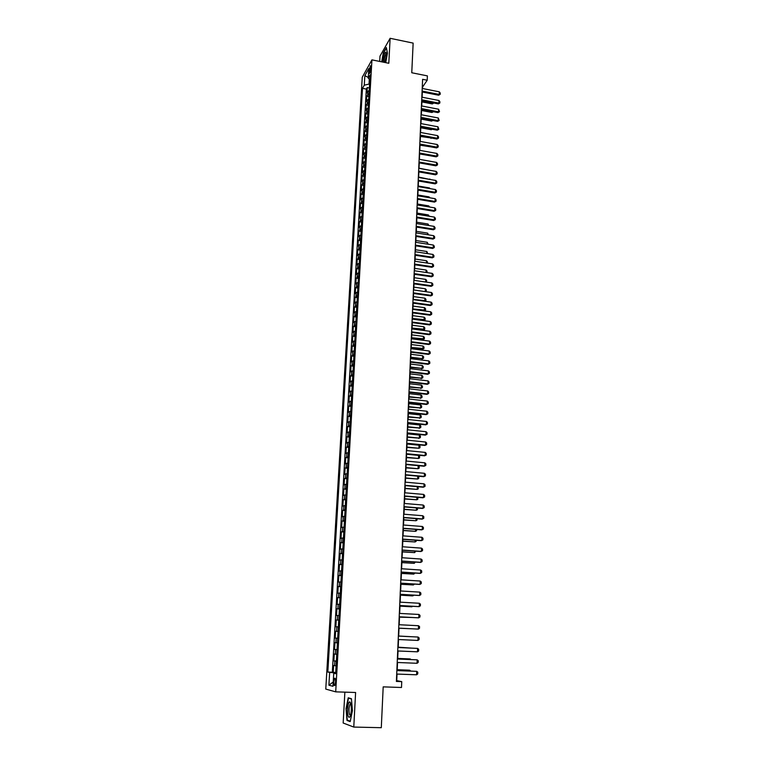 <?xml version="1.0" encoding="UTF-8"?>
<svg xmlns="http://www.w3.org/2000/svg" width="766" height="766" viewBox="0 0 766 766"><rect width="100%" height="100%" fill="white"/><g stroke="black" fill="none" stroke-linecap="round" stroke-linejoin="round"><path stroke-width="1.15" d="M335.556 682.104C335.613 679.059 335.269 677.795 334.541 678.312L333.794 681.683C333.746 684.727 334.081 685.991 334.819 685.484L335.556 682.104M344.872 692.148L343.168 723.018L353.777 727.068L381.296 727.7L383.192 686.863L401.499 687.495L401.748 681.625L396.74 680.648L397.027 674.061M362.261 77.213L325.77 689.094L335.7 691.851L371.931 59.863L362.261 77.213M371.931 59.863L388.802 63.272L390.124 38.3L379.993 56.129L379.697 61.433M390.124 38.3L413.142 43.107L411.763 72.751L427.38 75.882L427.198 80.239L422.612 79.319L396.386 681.434L401.748 681.625M369.241 90.197L366.914 92.772L367.22 87.583L369.375 87.994M369.04 93.682L366.713 96.238L368.877 96.65M366.713 96.238L366.407 101.457L368.743 98.919M368.235 107.68L365.899 110.18L366.205 104.942L368.369 105.344M367.728 116.48L365.392 118.941L365.698 113.674L367.871 114.086M367.22 125.327L364.884 127.74L365.19 122.455L367.364 122.857M366.713 134.213L364.367 136.587L364.673 131.273L366.857 131.675M366.196 143.137L363.85 145.473L364.156 140.14L366.349 140.532M365.679 152.099L363.333 154.397L363.639 149.044L365.832 149.427M365.162 161.109L362.806 163.369L363.122 157.988L365.315 158.371M364.645 170.167L362.289 172.379L362.596 166.969L364.798 167.352M364.118 179.254L361.763 181.437L362.079 175.998L364.281 176.371M363.591 188.398L361.226 190.533L361.552 185.066L363.764 185.439M363.065 197.58L360.7 199.667L361.016 194.181L363.237 194.545M362.529 206.801L360.164 208.85L360.489 203.335L362.711 203.699M362.002 216.069L359.627 218.08L359.953 212.536L362.184 212.9M361.466 225.386L359.091 227.349L359.417 221.786L361.648 222.14M360.92 234.741L358.545 236.665L358.871 231.073L361.112 231.418M360.384 244.143L358 246.02L358.325 240.4L360.575 240.744M359.838 253.594L357.454 255.423L357.779 249.773L360.039 250.118M359.292 263.083L356.908 264.873L357.234 259.195L359.493 259.53M358.737 272.619L356.353 274.372L356.688 268.665L358.948 268.99M358.191 282.214L355.797 283.908L356.133 278.182L358.402 278.498M357.636 291.836L355.242 293.493L355.577 287.738L357.856 288.054M357.08 301.517L354.677 303.125L355.022 297.342L357.301 297.658M356.516 311.245L354.122 312.806L354.457 306.994L356.745 307.3M355.951 321.021L353.557 322.534L353.892 316.693L356.19 316.99M355.386 330.845L352.982 332.3L353.327 326.431L355.625 326.737M354.821 340.717L352.417 342.124L352.753 336.226L355.06 336.523M354.246 350.637L351.843 351.996L352.188 346.069L354.495 346.356M353.672 360.604L351.259 361.916L351.613 355.96L353.93 356.238M353.097 370.62L350.684 371.883L351.029 365.899L353.356 366.177M352.523 380.683L350.1 381.899L350.455 375.886L352.781 376.154M351.939 390.804L349.516 391.962L349.87 385.92L352.207 386.188M351.355 400.972L348.923 402.083L349.277 396.003L351.623 396.271M350.761 411.189L348.339 412.252L348.693 406.143L351.039 406.401M350.167 421.463L347.745 422.468L348.099 416.331L350.455 416.58M349.574 431.785L347.142 432.733L347.505 426.566L349.861 426.806M348.98 442.154L346.548 443.054L346.902 436.859L349.267 437.089M348.377 452.582L345.945 453.424L346.299 447.2L348.674 447.43M347.774 463.057L345.332 463.851L345.696 457.589L348.08 457.819M347.17 473.589L344.729 474.326L345.093 468.036L347.477 468.256M346.558 484.179L344.116 484.859L344.48 478.53L346.874 478.75M345.945 494.817L343.494 495.439L343.867 489.081L346.27 489.292M345.332 505.512L342.881 506.077L343.254 499.691L345.658 499.892M344.71 516.265L342.258 516.772L342.632 510.348L345.045 510.539M344.087 527.065L341.636 527.515L342.009 521.062L344.422 521.253M343.465 537.933L341.004 538.316L341.377 531.834L343.81 532.016M342.833 548.849L340.372 549.174L340.755 542.654L343.187 542.826M342.21 559.822L339.74 560.09L340.123 553.531L342.555 553.703M341.569 570.852L339.099 571.063L339.482 564.475L341.933 564.628M340.937 581.94L338.457 582.083L338.84 575.467L341.301 575.62M340.286 593.085L337.816 593.171L338.199 586.517L340.659 586.66M339.644 604.288L337.164 604.317L337.557 597.624L340.018 597.758M338.993 615.558L336.513 615.51L336.906 608.788L339.376 608.922M338.342 626.875L335.862 626.77L336.255 620.01L338.735 620.134M338.084 631.423L335.594 631.289L335.202 638.088L337.691 638.202M337.423 642.837L334.934 642.636L334.541 649.472L337.04 649.578M336.762 654.298L334.273 654.04L333.88 660.905L336.379 661.01M369.231 70.118L369.605 73.565L370.773 69.112L370.399 65.665L369.231 70.118L370.629 70.395M335.671 673.257L333.727 673.295L335.652 673.707L370.122 74.915L368.255 78.199L369.844 79.731M333.727 673.295L332.98 686.279L328.901 685.216L329.648 672.433L327.819 672.05L362.49 88.329L364.281 85.179L364.846 75.662L368.819 68.576L368.255 78.199M367.22 87.583L366.349 89.086L332.32 672.222L335.719 672.5M336.102 665.826L333.612 665.501L333.21 672.404M336.37 661.211L333.88 660.905M337.03 649.702L334.541 649.472M337.691 638.26L335.202 638.088M336.255 620.01L338.735 620.077M336.906 608.788L339.386 608.788M337.557 597.624L340.037 597.566M338.199 586.517L340.679 586.392M338.84 575.467L341.32 575.285M339.482 564.475L341.952 564.226M340.123 553.531L342.584 553.234M340.755 542.654L343.216 542.29M341.377 531.834L343.838 531.403M342.009 521.062L344.461 520.583M342.632 510.348L345.083 509.811M343.254 499.691L345.705 499.087M343.867 489.081L346.318 488.43M344.48 478.53L346.931 477.821M345.093 468.036L347.534 467.27M345.696 457.589L348.137 456.766M346.299 447.2L348.741 446.319M346.902 436.859L349.344 435.921M347.505 426.566L349.938 425.58M348.099 416.331L350.531 415.287M348.693 406.143L351.115 405.051M349.277 396.003L351.699 394.863M349.87 385.92L352.283 384.724M350.455 375.886L352.867 374.641M351.029 365.899L353.442 364.597M351.613 355.96L354.016 354.61M352.188 346.069L354.591 344.671M352.753 336.226L355.165 334.78M353.327 326.431L355.73 324.947M353.892 316.693L356.295 315.152M354.457 306.994L356.851 305.404M355.022 297.342L357.416 295.705M355.577 287.738L357.971 286.053M356.133 278.182L358.517 276.449M356.688 268.665L359.072 266.894M357.234 259.195L359.618 257.386M357.779 249.773L360.164 247.916M358.325 240.4L360.709 238.494M358.871 231.073L361.246 229.12M359.417 221.786L361.782 219.794M359.953 212.536L362.318 210.506M360.489 203.335L362.854 201.257M361.016 194.181L363.381 192.065M361.552 185.066L363.907 182.911M362.079 175.998L364.434 173.796M362.596 166.969L364.951 164.728M363.122 157.988L365.478 155.699M363.639 149.044L365.995 146.718M364.156 140.14L366.502 137.775M364.673 131.273L367.019 128.88M365.19 122.455L367.527 120.013M365.698 113.674L368.034 111.194M366.205 104.942L368.542 102.424M369.308 79.214L369.03 84.088L364.281 85.179M369.595 84.193L369.03 84.088M353.777 727.068L355.606 692.493L335.7 691.851M422.487 88.502L422.545 87.056L427.198 80.239M397.181 670.509L397.535 662.494M397.678 658.98L398.033 650.976M398.186 647.509L398.531 639.524M398.674 636.096L399.019 628.149M399.172 624.73L399.517 616.831M399.661 613.422L400.005 605.58M400.149 602.162L400.494 594.397M400.637 590.969L400.972 583.261M401.125 579.833L401.461 572.183M401.604 568.755L401.939 561.172M402.083 557.734L402.409 550.208M402.562 546.771L402.887 539.302M403.031 535.865L403.356 528.454M403.51 525.007L403.826 517.663M403.979 514.216L404.295 506.92M404.448 503.473L404.754 496.244M404.908 492.787L405.224 485.615M405.367 482.159L405.683 475.035M405.827 471.578L406.133 464.522M406.286 461.055L406.593 454.046M406.746 450.59L407.043 443.638M407.196 440.172L407.493 433.269M407.646 429.803L407.943 422.956M408.096 419.49L408.393 412.702M408.537 409.226L408.833 402.495M408.987 399.019L409.274 392.336M409.427 388.86L409.714 382.234M409.867 378.749L410.155 372.171M410.308 368.695L410.586 362.165M410.739 358.68L411.016 352.207M411.17 348.721L411.447 342.297M411.601 338.811L411.878 332.444M412.031 328.949L412.309 322.63M412.462 319.135L412.73 312.863M412.884 309.368L413.152 303.145M413.305 299.65L413.573 293.474M425.235 291.616L413.726 289.96L413.994 283.851M414.147 280.356L414.406 274.276M414.559 270.781L414.818 264.749M414.971 261.244L415.239 255.26M415.383 251.765L415.641 245.829M415.794 242.324L416.053 236.435M416.206 232.931L416.465 227.081M416.608 223.576L416.867 217.783M417.02 214.269L417.269 208.515M417.422 205.01L417.671 199.304M417.824 195.79L418.064 190.131M418.217 186.617L418.466 180.996M418.619 177.492L418.858 171.919M419.012 168.405L419.251 162.871M419.404 159.357L419.644 153.87M419.797 150.356L420.036 144.908M420.189 141.394L420.419 135.994M420.572 132.48L420.802 127.118M420.955 123.604L421.195 118.28M421.338 114.766L421.568 109.49M421.721 105.967L421.951 100.739M422.104 97.215L422.334 92.025M335.7 672.845L335.02 673.276M366.349 89.086L362.49 88.329M332.32 672.222L327.819 672.05M329.648 672.433L335.048 672.826M368.302 77.452L364.846 75.662M328.901 685.216L333.229 681.979M385.729 62.649L387.462 53.122L386.351 47.521L383.306 52.873L381.688 61.835M350.196 721.62L352.437 710.657L351.422 698.697L348.233 697.788L346.05 708.569L346.998 720.442L350.196 721.62M348.281 720.471L346.998 720.442M350.282 721.208L347.285 720.117L346.05 708.569M422.21 88.454L439.32 91.824L440.23 93.04L440.172 94.333L438.64 95.223L422.056 91.968M439.32 91.824L439.215 94.419L422.095 91.058M440.172 94.333L438.64 95.223M433.843 103.037L432.33 103.937L432.905 102.855M421.903 101.916L432.33 103.937M421.942 101.045L433.843 103.065M384.963 62.496L386.351 55.401L385.94 52.232C384.522 52.557 383.469 55.669 382.789 61.558L382.77 62.056M386.361 53.869L385.959 53.993C384.992 55.353 384.36 57.68 384.053 60.983L384.053 62.314M381.928 61.883L383.517 53.074L386.447 47.961M350.713 703.255L349.842 701.953C348.032 701.014 346.701 711.911 348.137 715.942C348.884 717.962 349.679 717.742 350.522 715.281C351.537 710.972 351.594 706.97 350.713 703.255M350.905 703.935L350.139 704.136C348.903 706.989 348.674 710.417 349.44 714.429L350.493 715.367M346.356 708.607L348.482 698.152L351.45 699.004M349.66 698.19L348.482 698.152M421.836 97.167L438.975 100.499L439.895 101.715L439.837 103.017L438.296 103.898L421.683 100.681M438.975 100.499L438.88 103.113L421.721 99.791M439.837 103.017L438.296 103.898M421.453 105.919L438.64 109.222L439.502 111.74L437.96 112.621L421.3 109.433M438.64 109.222L438.535 111.846L421.338 108.552M439.502 111.74L437.96 112.621M421.07 114.718L438.296 117.983L439.167 120.501L437.616 121.382L420.917 118.232M438.296 117.983L438.19 120.616L420.955 117.361M439.167 120.501L437.616 121.382M420.687 123.546L437.951 126.783L438.822 129.31L437.271 130.191L420.534 127.07M437.951 126.783L437.855 129.435L420.572 126.208M438.822 129.31L437.271 130.191M421.53 110.496L431.986 112.487L432.551 111.587M421.568 109.634L433.02 111.683M433.403 111.75L431.986 112.487M421.156 119.103L431.641 121.085L432.177 120.358M432.809 120.473L431.641 121.085M420.773 127.759L431.287 129.722L431.718 129.148M432.206 129.243L431.287 129.722M420.4 136.453L431.248 137.985M431.593 138.052L430.932 138.387M420.295 132.422L437.606 135.63L438.535 136.827L438.478 138.158L436.926 139.029L420.141 135.946M437.606 135.63L437.51 138.292L420.18 135.094M438.478 138.158L436.926 139.029M420.017 145.186L430.77 146.861M419.912 141.346L437.262 144.515L438.19 145.703L438.133 147.043L436.572 147.915L419.758 144.86M437.262 144.515L437.156 147.187L419.797 144.027M438.133 147.043L436.572 147.915M419.644 153.956L430.281 155.776M419.519 150.308L436.917 153.439L437.846 154.627L437.788 155.967L436.227 156.839L419.366 153.822M436.917 153.439L436.812 156.12L419.404 152.999M437.788 155.967L436.227 156.839M430.54 161.31L419.404 159.338M419.126 159.309L436.563 162.411L437.491 163.589L437.443 164.939L435.873 165.81L418.973 162.823M436.563 162.411L436.457 165.102L419.012 162.019M437.443 164.939L435.873 165.81M430.166 170.358L419.021 168.185M418.734 168.357L436.218 171.412L437.147 172.589L437.089 173.949L435.528 174.82L418.581 171.862M436.218 171.412L436.113 174.131L418.619 171.077M437.089 173.949L435.528 174.82M429.803 179.416L418.638 177.08M429.822 179.014L430.195 179.493M418.341 177.444L435.864 180.47L436.792 181.638L436.744 182.997L435.174 183.869L418.188 180.948M435.864 180.47L435.758 183.189L418.217 180.173M436.744 182.997L435.174 183.869M429.429 188.532L429.458 187.929L418.246 186.023M429.458 187.929L430.013 188.627M417.939 186.569L435.509 189.566L436.448 190.734L436.39 192.094L434.81 192.965L417.786 190.083M435.509 189.566L435.404 192.295L417.824 189.317M436.39 192.094L434.81 192.965M429.056 197.676L429.094 196.881L417.853 194.995M429.094 196.881L429.841 197.81M417.537 195.742L435.155 198.7L436.093 199.859L436.036 201.238L434.456 202.1L417.384 199.256M435.155 198.7L435.04 201.448L417.422 198.509M436.036 201.238L434.456 202.1M428.692 206.868L428.73 205.882L417.46 204.015M429.659 207.021L428.73 205.882M417.135 204.962L434.791 207.883L435.73 209.041L435.682 210.42L434.102 211.282L416.982 208.476M434.791 207.883L434.686 210.64L417.02 207.739M435.682 210.42L434.102 211.282M428.309 216.108L428.357 214.92L417.068 213.082M428.357 214.92L429.286 216.271M416.733 214.221L434.437 217.104L435.375 218.262L435.327 219.641L433.738 220.503L416.58 217.736M434.437 217.104L434.322 219.88L416.618 217.017M435.327 219.641L433.738 220.503M427.935 225.386L427.993 224.007L416.675 222.188M427.993 224.007L428.912 225.549M416.331 223.528L434.073 226.372L435.021 227.521L434.964 228.91L433.374 229.771L416.177 227.042M434.073 226.372L433.968 229.158L416.206 226.334M434.964 228.91L433.374 229.771M427.562 234.712L427.62 233.123L416.273 231.332M427.62 233.123L428.529 234.865M415.919 232.883L433.709 235.689L434.657 236.828L434.6 238.226L433.01 239.088L415.766 236.388M433.709 235.689L433.604 238.485L415.804 235.698M434.6 238.226L433.01 239.088M427.179 244.086L427.256 242.295L415.871 240.524M427.256 242.295L428.156 244.239M415.517 242.276L433.345 245.043L434.293 246.183L434.245 247.59L432.646 248.443L415.364 245.781M433.345 245.043L433.24 247.858L415.392 245.101M434.245 247.59L432.646 248.443M426.796 253.498L426.882 251.497L415.478 249.754M426.882 251.497L427.773 253.651M415.105 251.717L432.981 254.446L433.929 255.576L433.882 256.993L432.273 257.845L414.952 255.222M432.981 254.446L432.867 257.271L414.981 254.561M433.882 256.993L432.273 257.845M426.413 262.958L426.499 260.756L415.067 259.032M426.499 260.756L427.447 261.867L427.39 263.111M414.693 261.206L432.608 263.887L433.566 265.017L433.508 266.434L431.909 267.296L414.54 264.71M432.608 263.887L432.503 266.731L414.569 264.059M433.508 266.434L431.909 267.296M426.03 272.466L426.126 270.053L414.665 268.359M426.126 270.053L427.074 271.154L426.959 272.6M414.272 270.733L432.244 273.385L433.202 274.506L433.144 275.932L431.536 276.785L414.119 274.238M432.244 273.385L432.129 276.239L414.147 273.606M433.144 275.932L431.536 276.785M425.637 282.022L425.743 279.389L414.262 277.723M425.743 279.389L426.691 280.49L426.279 282.108M426.04 282.08L426.633 281.898M413.86 280.318L431.871 282.922L432.828 284.042L432.771 285.469L431.162 286.321L413.707 283.813M431.871 282.922L431.756 285.785L413.736 283.2M432.771 285.469L431.162 286.321M425.369 288.772L426.317 289.864L426.26 291.281L425.254 291.597L425.369 288.772L413.851 287.135M426.26 291.281L425.57 291.664M413.439 289.941L431.497 292.507L432.455 293.617L432.407 295.054L430.789 295.906L413.286 293.435M431.497 292.507L431.382 295.389L413.314 292.832M432.407 295.054L430.789 295.906M424.651 301.23L424.986 298.204L413.439 296.586M424.986 298.204L425.934 299.295L425.877 300.712L424.852 301.258M413.314 299.429L425.877 300.712M413.018 299.611L431.124 302.13L432.091 303.24L432.034 304.686L430.406 305.538L412.864 303.106M431.124 302.13L431.009 305.031L412.893 302.522M432.034 304.686L430.406 305.538M424.048 310.9L424.603 307.673L413.027 306.084M424.603 307.673L425.551 308.765L425.494 310.182L424.125 310.91M412.903 308.947L425.494 310.182M412.596 309.33L430.741 311.81L431.708 312.911L431.66 314.366L430.032 315.209L412.443 312.825M430.741 311.81L430.626 314.721L412.462 312.26M431.66 314.366L430.032 315.209M412.462 319.049L423.521 320.533L424.096 320.064L424.211 317.201L412.606 315.63M424.211 317.201L425.168 318.273L425.111 319.709L423.521 320.533M412.481 318.503L425.111 319.709M412.165 319.096L430.368 321.538L431.335 322.63L431.277 324.095L429.649 324.937L412.012 322.591M430.368 321.538L430.253 324.458L412.041 322.036M431.277 324.095L429.649 324.937M411.744 328.911L429.985 331.305L430.961 332.396L430.904 333.871L429.266 334.704L411.591 332.406M429.985 331.305L429.87 334.244L411.61 331.87M430.904 333.871L429.266 334.704M411.313 338.773L429.602 341.129L430.578 342.21L430.521 343.685L428.883 344.528L411.16 342.258M429.602 341.129L429.487 344.078L411.179 341.741M430.521 343.685L428.883 344.528M412.041 328.643L423.129 330.098L423.713 329.639L423.828 326.756L412.194 325.224M423.828 326.756L424.785 327.838L424.728 329.275L423.129 330.098M412.07 328.107L424.728 329.275M411.629 338.275L422.736 339.702L423.32 339.261L423.435 336.37L411.773 334.857M423.435 336.37L424.402 337.442L424.335 338.888L422.736 339.702M411.648 337.758L424.335 338.888M411.208 347.955L422.928 348.932L423.043 346.031L411.352 344.547M423.043 346.031L424.01 347.094L423.952 348.54L422.344 349.363M411.227 347.458L423.952 348.54M410.882 348.683L429.219 350.991L430.195 352.073L430.138 353.557L428.5 354.39L410.729 352.168M429.219 350.991L429.104 353.969L410.748 351.671M430.138 353.557L428.5 354.39M410.777 357.684L422.535 358.651L422.65 355.73L410.93 354.275M422.65 355.73L423.617 356.793L423.56 358.249L421.951 359.062M410.806 357.205L422.535 358.651L423.56 358.249M410.442 358.641L428.826 360.91L429.812 361.983L429.755 363.477L428.108 364.31L410.298 362.127M428.826 360.91L428.711 363.898L410.317 361.648M429.755 363.477L428.108 364.31M410.356 367.46L422.133 368.417L422.257 365.478L410.509 364.051M422.257 365.478L423.225 366.531L423.167 367.996L421.559 368.819M410.375 366.991L422.133 368.417L423.167 367.996M410.011 368.657L428.443 370.878L429.429 371.941L429.372 373.444L427.725 374.277L409.858 372.142M428.443 370.878L428.328 373.875L409.877 371.673M429.372 373.444L427.725 374.277M409.934 377.284L421.74 378.232L421.855 375.283L410.078 373.875M421.855 375.283L422.832 376.326L422.775 377.801L421.156 378.615M409.954 376.834L421.74 378.232L422.775 377.801M409.571 378.71L428.05 380.894L429.037 381.956L428.979 383.46L427.332 384.283L409.417 382.196M428.05 380.894L427.935 383.91L409.437 381.746M428.979 383.46L427.332 384.283M409.504 387.156L421.338 388.084L421.463 385.126L409.647 383.747M421.463 385.126L422.43 386.169L422.372 387.644L420.754 388.458M409.523 386.725L421.338 388.084L422.372 387.644M409.13 388.822L427.658 390.957L428.654 392.01L428.587 393.523L426.94 394.356L408.977 392.307M427.658 390.957L427.543 393.983L408.996 391.866M428.587 393.523L426.94 394.356M409.073 397.075L420.936 397.994L421.061 395.017L409.216 393.667M421.061 395.017L422.037 396.051L421.98 397.535L420.352 398.349M409.092 396.654L420.936 397.994L421.98 397.535M408.69 398.981L427.265 401.068L428.261 402.121L428.194 403.644L426.538 404.467L408.537 402.456M427.265 401.068L427.141 404.113L408.556 402.045M428.194 403.644L426.538 404.467M408.632 407.043L420.534 407.952L420.658 404.955L408.785 403.644M420.658 404.955L421.635 405.99L421.578 407.483L419.95 408.288M408.651 406.641L420.534 407.952L421.578 407.483M408.249 409.197L426.863 411.237L427.868 412.28L427.801 413.812L426.145 414.626L408.096 412.673M426.863 411.237L426.748 414.291L408.115 412.271M427.801 413.812L426.145 414.626M408.201 417.058L420.122 417.958L420.247 414.952L408.345 413.659M420.247 414.952L421.233 415.967L421.176 417.47L419.538 418.274M408.221 416.675L420.122 417.958L421.176 417.47M407.799 419.462L426.47 421.453L427.466 422.487L427.409 424.029L425.743 424.843L407.646 422.928M426.47 421.453L426.346 424.527L407.665 422.545M427.409 424.029L425.743 424.843M407.761 427.122L419.72 428.012L419.845 424.986L407.914 423.732M419.845 424.986L420.831 426.001L420.764 427.514L419.136 428.318M407.78 426.758L419.72 428.012L420.764 427.514M407.349 429.774L426.068 431.718L427.074 432.752L427.016 434.293L425.341 435.107L407.196 433.24M426.068 431.718L425.953 434.81L407.215 432.876M427.016 434.293L425.341 435.107M407.32 437.242L419.308 438.114L419.433 435.078L407.474 433.843M419.433 435.078L420.419 436.084L420.362 437.606L418.724 438.401M407.34 436.888L419.308 438.114L420.362 437.606M406.899 440.134L425.666 442.03L426.672 443.064L426.614 444.615L424.939 445.429L406.746 443.6M425.666 442.03L425.542 445.142L406.765 443.255M406.88 447.401L418.897 448.263L419.021 445.209L407.033 444.012M419.021 445.209L420.017 446.214L419.95 447.746L418.897 448.263L406.899 447.076M406.44 450.552L425.264 452.4L426.269 453.424L426.212 454.985L424.536 455.799L406.296 454.018M425.264 452.4L425.14 455.521L406.306 453.692M406.44 457.618L418.485 458.47L418.609 455.397L406.583 454.228M418.609 455.397L419.605 456.402L419.538 457.934L418.485 458.47L406.449 457.302M405.99 461.027L424.852 462.827L425.867 463.842L425.81 465.412L424.125 466.216L405.836 464.493M424.852 462.827L424.737 465.967L405.846 464.177M418.217 465.661L419.194 466.628L419.126 468.17L418.064 468.715L418.188 465.651M405.99 467.892L418.064 468.715L405.999 467.586M405.53 471.55L424.45 473.302L425.465 474.307L425.398 475.887L423.713 476.691L405.377 475.006M424.45 473.302L424.326 476.452L405.396 474.719M418.016 476.165L418.772 476.912L418.715 478.463L417.652 479.028L417.767 476.146M405.54 478.204L417.652 479.028L405.559 477.927M405.07 482.13L424.038 483.834L425.053 484.83L424.996 486.41L423.301 487.214L404.917 485.587M424.038 483.834L423.914 486.994L404.927 485.309M417.834 486.736L418.293 488.804L417.231 489.378L417.336 486.688M405.09 488.574L417.231 489.378L405.099 488.315M404.601 492.758L423.627 494.415L424.642 495.401L424.584 497L422.889 497.795L404.458 496.215M423.627 494.415L423.502 497.594L404.467 495.966M417.642 497.345L417.882 499.193L416.809 499.786L416.905 497.287M404.64 498.992L416.809 499.786L404.649 498.752M404.142 503.444L423.215 505.043L424.23 506.029L424.173 507.628L422.468 508.433L403.988 506.9M423.215 505.043L423.091 508.251L403.998 506.661M417.46 508.011L417.46 509.639L416.388 510.242L416.474 507.935M404.18 509.467L416.388 510.242L404.189 509.246M403.672 514.187L422.794 515.738L423.818 516.715L423.761 518.323L422.056 519.118L403.519 517.634M422.794 515.738L422.669 518.955L403.529 517.423M417.087 518.726L417.03 520.133L415.957 520.756L416.043 518.639M403.73 519.99L415.957 520.756L403.73 519.788M403.203 524.988L422.372 526.481L423.406 527.458L423.339 529.067L421.635 529.861L403.05 528.435M422.372 526.481L422.248 529.718L403.06 528.234M416.656 529.478L416.608 530.685L415.526 531.326L415.603 529.402M403.261 530.57L415.526 531.326L403.27 530.388M402.734 535.836L421.951 537.282L422.985 538.249L422.928 539.867L421.214 540.662L402.581 539.283M421.951 537.282L421.827 540.528L402.59 539.101M416.225 540.289L416.177 541.294L415.095 541.945L415.172 540.212M402.801 541.208L415.095 541.945L402.811 541.035M402.255 546.742L421.53 548.14L422.564 549.098L422.506 550.725L420.783 551.51L402.102 550.189M421.53 548.14L421.405 551.405L402.112 550.026M415.785 551.156L414.665 552.612L414.732 551.08M402.341 551.893L414.665 552.612L402.341 551.74M401.777 557.715L421.108 559.046L422.143 560.003L422.085 561.641L420.362 562.426L401.623 561.143M421.108 559.046L420.974 562.33L401.633 561.009M415.344 562.081L414.234 563.336L414.282 562.014M401.872 562.627L414.234 563.336L401.882 562.503M401.298 568.736L420.678 570.019L421.721 570.957L421.654 572.614L419.931 573.389L401.145 572.164M420.678 570.019L420.553 573.313L401.154 572.049M414.904 573.064L413.793 574.117L413.841 572.997M401.403 573.428L413.793 574.117L401.403 573.313M400.819 579.814L420.247 581.04L421.29 581.978L421.233 583.635L419.5 584.41L400.666 583.242M420.247 581.04L420.122 584.362L400.666 583.146M414.454 584.104L413.353 584.956L413.391 584.037M400.934 584.276L413.353 584.956L400.934 584.18M400.331 590.95L419.816 592.118L420.86 593.056L420.802 594.722L419.069 595.488L400.178 594.378M419.816 592.118L419.691 595.46L400.187 594.301M400.455 595.182L412.319 595.881L412.941 595.134M400.455 595.105L412.912 595.843L413.908 595.192M399.842 602.143L419.385 603.263L420.429 604.183L420.371 605.858L418.629 606.634L399.689 605.571M419.385 603.263L419.251 606.615L399.699 605.513M399.976 606.136L411.869 606.806L412.491 606.289M399.986 606.088L413.161 606.327M399.354 613.403L418.945 614.456L419.998 615.376L419.931 617.061L418.198 617.827L399.201 616.822M418.945 614.456L418.82 617.827L399.201 616.793M399.498 617.157L412.031 617.501M399.498 617.128L412.424 617.52M418.504 625.717L419.567 626.626L419.5 628.312L418.38 629.106L398.713 628.13L418.38 629.106L418.504 625.717L398.856 624.711M411.677 628.781L399.019 628.225L411.581 628.771M417.93 640.443L418.064 637.034L398.368 636.077L418.064 637.034L419.126 637.934L419.059 639.629L417.93 640.443L398.215 639.514M411.256 636.699L398.684 636.029L411.352 636.699M417.489 651.828L417.623 648.409L397.87 647.49L417.623 648.409L418.686 649.3L418.619 651.014L417.489 651.828L397.717 650.966M410.796 648.074L398.196 647.222M411.17 648.093L398.196 647.193M397.363 659.019L417.173 659.842L418.246 660.723L418.179 662.446L417.039 663.289L397.219 662.475M417.039 663.289L417.173 659.842L397.372 658.971M410.327 659.507L410.346 658.999L397.707 658.473M410.997 659.536L409.753 658.923L397.707 658.415M396.865 670.576L416.733 671.342L417.796 672.213L417.729 673.946L416.599 674.798L396.711 674.051M416.599 674.798L416.733 671.342L396.865 670.499M409.867 670.997L409.896 670.269L397.209 669.781M410.835 671.035L409.293 670.173L397.219 669.704M367.661 94.62L367.862 91.135M334.589 665.673L334.847 661.068M335.249 654.174L335.518 649.587M335.91 642.731L336.178 638.174M336.571 631.347L336.839 626.808M337.231 620.02L337.49 615.51M337.883 608.759L338.141 604.269M338.534 597.557L338.792 593.095M339.175 586.411L339.434 581.968M339.817 575.323L340.075 570.9M340.458 564.293L340.707 559.898M341.09 553.32L341.349 548.944M341.722 542.395L341.981 538.048M342.354 531.537L342.603 527.209M342.976 520.736L343.225 516.428M343.599 509.984L343.848 505.694M344.221 499.288L344.47 495.028M344.844 488.651L345.083 484.409M345.456 478.061L345.696 473.838M346.06 467.528L346.309 463.325M346.672 457.043L346.912 452.869M347.276 446.616L347.515 442.461M347.879 436.247L348.118 432.11M348.473 425.925L348.712 421.807M349.066 415.651L349.306 411.562M349.66 405.434L349.899 401.355M350.244 395.266L350.483 391.215M350.838 385.145L351.067 381.114M351.422 375.081L351.651 371.06M351.996 365.056L352.226 361.064M352.58 355.089L352.81 351.115M353.155 345.169L353.375 341.215M353.72 335.297L353.949 331.362M354.294 325.473L354.514 321.557M354.859 315.697L355.079 311.8M355.424 305.969L355.644 302.091M355.979 296.289L356.209 292.43M356.544 286.656L356.765 282.817M357.1 277.072L357.32 273.251M357.645 267.535L357.866 263.724M358.201 258.037L358.421 254.255M358.747 248.586L358.967 244.823M359.292 239.184L359.503 235.44M359.829 229.829L360.049 226.094M360.374 220.512L360.585 216.797M360.91 211.244L361.121 207.548M361.447 202.013L361.657 198.337M361.973 192.831L362.184 189.173M362.5 183.696L362.711 180.048M363.027 174.6L363.237 170.971M363.553 165.542L363.764 161.932M364.08 156.532L364.281 152.941M364.597 147.56L364.808 143.989M365.114 138.636L365.325 135.075M365.631 129.751L365.832 126.208M366.138 120.904L366.349 117.38M366.655 112.104L366.857 108.59M367.163 103.343L367.364 99.848M370.208 72.263L369.116 72.042M335.144 678.331L334.541 678.312M386.342 53.591L385.94 52.232M350.732 703.839L349.842 701.953M350.952 704.155L350.139 704.136"/></g></svg>
